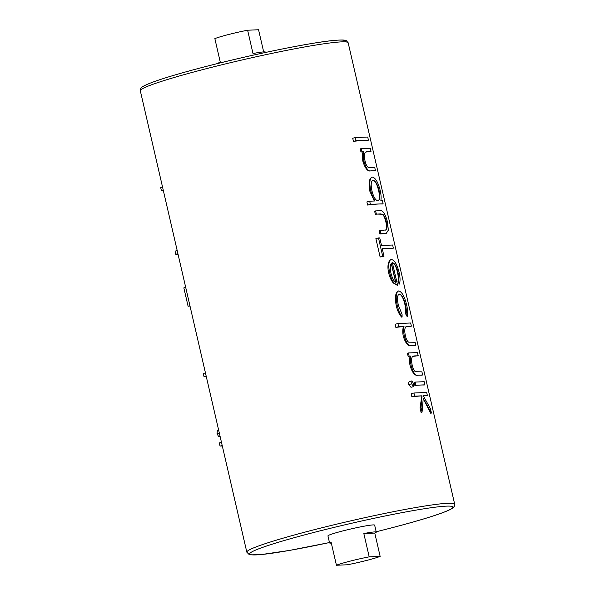 <?xml version="1.0" encoding="UTF-8"?>
<svg xmlns="http://www.w3.org/2000/svg" width="595" height="595" viewBox="0 0 595 595"><rect width="100%" height="100%" fill="white"/><g stroke="black" fill="none" stroke-linecap="round" stroke-linejoin="round"><path stroke-width="0.89" d="M363.828 533.544L374.761 533.068A23.971 1.607 167 0 0 376.263 532.116A23.971 1.607 167 0 0 363.828 533.544L369.205 556.846A23.971 1.607 167 0 0 350.024 561.167A23.971 1.607 167 0 0 336.435 565.25L331.058 541.948A23.971 1.607 167 0 0 329.556 542.9A23.971 1.607 167 0 0 331.326 543.101M376.263 532.116L374.649 525.125A23.971 1.607 167 0 0 343.025 530.874A23.971 1.607 167 0 0 327.942 535.909L329.556 542.9M336.435 565.25L347.376 564.774A23.971 1.607 167 0 0 366.557 560.453A23.971 1.607 167 0 0 380.146 556.37L374.761 533.068M218.819 63.234L218.737 62.884A23.971 1.607 -13 0 1 220.239 61.932L214.855 38.63A23.971 1.607 -13 0 1 228.443 34.547A23.971 1.607 -13 0 1 247.624 30.226L253.001 53.528A23.971 1.607 -13 0 1 265.444 52.1L265.526 52.449M423.238 395.794A106.661 7.155 -13 0 1 426.674 395.779L427.403 395.593L426.674 392.455L413.956 393.005L414.678 396.136L422.034 395.824L421.022 407.605L422.063 412.112L423.246 398.442L431.435 413.064L430.401 408.564L423.224 395.772L427.403 395.593M423.119 398.471L430.713 413.25L431.435 413.064M413.956 393.005L411.167 393.719L411.889 396.858A106.661 7.155 -13 0 1 421.87 395.861L420.033 407.858L421.074 412.365L422.063 412.112M415.132 382.087L414.142 382.34L414.871 385.478A106.661 7.155 -13 0 1 424.198 385.024L424.919 384.839L424.198 381.7L415.132 382.087L415.853 385.225L424.919 384.839M410.996 387.286L408.78 384.548C408.468 382.801 408.758 381.774 409.65 381.462L411.963 380.867L411.673 383.812L413.361 386.683L411.078 387.271L413.309 386.69L413.585 383.723L411.963 380.867M413.339 356.063L414.782 355.884A106.661 7.155 -13 0 1 417.467 355.892L418.196 355.706L417.467 352.567L408.408 352.961L409.129 356.1L410.766 356.026C410.156 358.495 410.305 361.76 411.219 365.821C413.242 372.834 415.503 375.951 418.017 375.177L422.643 374.976L421.922 371.838L415.511 371.741C414.113 370.901 413.012 368.729 412.201 365.233C411.294 360.83 411.428 357.9 412.595 356.435L418.196 355.706M408.408 352.961L407.419 353.214L408.148 356.353A106.661 7.155 -13 0 1 410.267 356.16C409.33 358.696 409.301 362.005 410.171 366.089C412.484 373.02 415.057 376.062 417.898 375.207A106.661 7.155 -13 0 1 421.922 375.162L422.643 374.976M406.504 326.491L407.954 326.305A106.661 7.155 -13 0 1 410.639 326.32L411.368 326.134L410.639 322.996L397.921 323.546L398.643 326.685L404.012 326.447C403.388 328.909 403.514 332.181 404.384 336.249C406.415 343.263 408.676 346.379 411.19 345.598L415.816 345.397L415.094 342.266L408.683 342.17C407.285 341.307 406.177 339.135 405.373 335.647C404.466 331.251 404.6 328.321 405.768 326.863L411.368 326.134M397.921 323.546L395.125 324.26L395.853 327.399A106.661 7.155 -13 0 1 403.536 326.573C402.584 329.132 402.518 332.441 403.343 336.517C405.664 343.456 408.237 346.491 411.071 345.628A106.661 7.155 -13 0 1 415.087 345.583L415.816 345.397M398.62 290.955C395.474 292.13 394.678 297.039 396.225 305.696C397.408 310.687 399.223 314.502 401.67 317.135L402.094 317.031L402.071 314.376L398.33 305.146C396.947 298.645 397.289 294.949 399.364 294.064C401.818 294.733 403.864 298.333 405.493 304.863C406.363 308.656 406.541 311.773 406.043 314.205L407.263 316.808C407.999 313.796 407.776 309.787 406.593 304.766C404.503 296.384 401.878 291.766 398.739 290.925L398.271 291.007M399.066 294.116L399.245 294.094C401.595 294.778 403.514 298.407 405.016 304.982L405.842 314.257L407.263 316.808M392.276 262.715C394.306 263.116 396.017 266.203 397.401 271.982C398.367 276.095 398.553 279.226 397.966 281.39L399.297 284.113C400.368 281.495 400.294 277.523 399.074 272.205C396.999 264.247 394.455 260.03 391.443 259.561L390.908 259.658M391.332 259.584C390.156 259.651 389.242 260.707 388.572 262.767C387.709 265.444 387.747 268.843 388.669 272.956C389.688 277.203 391.25 280.565 393.369 283.027L397.661 285.541L392.38 262.685C394.537 263.072 396.374 266.129 397.877 271.863C398.799 275.983 398.888 279.144 398.137 281.346L399.297 284.113M382.295 248.911A106.661 7.155 -13 0 1 392.64 248.346L393.362 248.16L392.64 245.021L381.514 245.504L379.751 237.888L378.48 237.941L382.719 256.311L383.991 256.259L382.235 248.643L393.362 248.16M378.48 237.941L375.884 238.61L380.123 256.981A106.661 7.155 -13 0 1 382.109 256.743L383.991 256.259M380.16 230.629L379.179 230.882L379.9 234.013A106.661 7.155 -13 0 1 385.181 233.604L386.207 233.448L388.342 230.168L387.479 221.957C385.337 213.828 382.83 210.08 379.945 210.727L375.609 210.913L376.338 214.044L382.771 214.274C384.311 215.673 385.515 218.261 386.371 222.039C387.226 225.676 387.256 228.272 386.46 229.834L380.16 230.629L380.889 233.761L386.207 233.448M375.609 210.913L374.627 211.166L375.348 214.297A106.661 7.155 -13 0 1 380.413 213.895L382.592 214.319C383.961 215.754 385.062 218.365 385.895 222.158C386.78 225.78 386.899 228.354 386.267 229.878L385.761 230.243M372.247 177.139C369.22 178.18 368.394 182.799 369.748 190.995L370.789 190.727C371.816 195.063 373.251 198.477 375.088 200.976L369.681 201.207L366.884 201.928L367.606 205.067A106.661 7.155 -13 0 1 382.399 203.981L383.12 203.795L382.399 200.664L380.83 200.731C381.35 197.957 381.127 194.453 380.153 190.221C378.011 182.107 375.415 177.741 372.358 177.109L371.83 177.206M369.748 190.995L374.054 200.411M366.163 151.725L367.606 151.547A106.661 7.155 -13 0 1 370.291 151.554L371.02 151.368L370.298 148.229L361.232 148.624L361.953 151.762L363.59 151.688C362.98 154.157 363.129 157.422 364.043 161.483C366.066 168.497 368.335 171.613 370.841 170.839L375.467 170.639L374.746 167.5L368.335 167.403C366.937 166.563 365.836 164.391 365.025 160.888C364.118 156.492 364.252 153.555 365.419 152.097L371.02 151.368M361.232 148.624L360.243 148.876L360.972 152.015A106.661 7.155 -13 0 1 363.091 151.814C362.154 154.358 362.124 157.668 362.995 161.751C365.308 168.683 367.881 171.724 370.722 170.869A106.661 7.155 -13 0 1 374.746 170.825L375.467 170.639M355.304 137.564L352.709 138.233L353.437 141.365A106.661 7.155 -13 0 1 367.71 140.353L368.431 140.167L367.71 137.029L355.304 137.564L356.033 140.703L368.431 140.167M263.674 51.899L258.565 29.75L247.624 30.226M369.205 556.846L380.146 556.37M353.437 141.365L356.033 140.703M162.524 187.016L160.672 187.492L161.394 190.623L163.246 190.147M161.394 190.623L163.342 190.541M360.972 152.015L361.953 151.762M363.091 151.814L363.59 151.688M362.995 161.751L364.043 161.483M367.606 205.067L370.402 204.345L383.12 203.795M372.358 177.109C369.688 178.069 369.168 182.606 370.789 190.727M369.681 201.207L370.402 204.345M377.885 200.857C375.534 200.389 373.541 197.005 371.912 190.72C370.663 184.495 371.057 181.006 373.095 180.24C375.445 180.821 377.431 184.205 379.06 190.378C380.346 196.677 379.96 200.173 377.885 200.857L378.219 200.798M372.805 180.292L372.983 180.27C375.229 180.865 377.104 184.279 378.591 190.504L379.06 190.378M378.591 190.504C380.019 196.752 379.744 200.21 377.773 200.887M177.198 250.584L175.042 251.135L175.763 254.273L177.927 253.715M175.763 254.273L178.031 254.177M375.348 214.297L376.338 214.044M385.895 222.158L386.371 222.039M379.9 234.013L380.889 233.761M185.7 287.392L183.84 287.868L188.087 306.239L189.998 306.023M188.087 306.239L189.939 305.763M380.123 256.981L382.719 256.311M388.572 262.767L389.1 262.633C388.557 265.236 388.766 268.59 389.71 272.688C390.692 276.935 392.083 280.342 393.875 282.893L397.661 285.541M391.443 259.561C390.32 259.613 389.532 260.632 389.1 262.633M388.669 272.956L389.71 272.688M393.369 283.027L393.875 282.893M397.401 271.982L397.877 271.863M390.194 266.181L391.346 263.064L395.824 282.454C393.771 281.13 392.112 277.917 390.863 272.8L390.194 266.181M391.205 263.228L395.615 282.32M396.225 305.696L397.274 305.428C398.412 310.426 400.019 314.286 402.094 317.031M398.739 290.925C395.958 292.004 395.467 296.838 397.274 305.428M405.016 304.982L405.493 304.863M395.853 327.399L398.643 326.685M403.536 326.573L404.012 326.447M403.343 336.517L404.384 336.249M205.446 372.916L203.282 373.474L204.011 376.605L206.167 376.055M204.011 376.605L206.272 376.509M408.148 356.353L409.129 356.1M410.267 356.16L410.766 356.026M410.171 366.089L411.219 365.821M408.78 384.548L411.673 383.812M409.65 381.462L411.866 380.897M217.331 430.795L218.722 430.438L217.331 430.795L217.041 433.733L219.347 433.145M217.041 433.733L218.67 436.618L220.068 436.261L218.759 436.596M414.871 385.478L415.853 385.225M411.889 396.858L414.678 396.136M420.033 407.858L421.022 407.605M221.481 442.375L219.324 442.925L220.046 446.064L222.203 445.514M220.046 446.064L222.307 445.967M207.447 68.403A106.661 7.155 167 0 0 140.316 90.804C139.959 90.254 140.308 89.228 141.35 87.725C141.774 87.324 142.361 86.178 151.851 82.489C163.982 77.982 182.591 72.501 207.677 66.045C253.12 54.316 309.407 42.818 332.642 40.549C344.393 39.471 345.427 40.282 346.335 40.691L348.172 42.818A106.661 7.155 167 0 0 207.447 68.403M140.316 90.804L246.828 552.182A106.661 7.155 -13 0 1 313.959 529.781A106.661 7.155 -13 0 1 454.684 504.196L348.172 42.818M376.181 531.759A104.266 6.991 167 0 0 387.263 528.962A104.266 6.991 167 0 0 446.324 506.144A104.266 6.991 167 0 0 315.328 532.071A104.266 6.991 167 0 0 249.959 554.324A104.266 6.991 167 0 0 329.474 542.543M207.737 66.038A104.266 6.991 -13 0 1 344.914 41.851M246.828 552.182L249.119 554.495L250.859 554.867L261.607 554.525L289.601 550.405L329.474 542.551M376.181 531.766L387.323 528.955C407.292 523.823 423.372 519.234 435.577 515.181C443.863 512.429 449.426 510.16 452.26 508.368C454.357 506.717 455.168 505.326 454.684 504.196"/></g></svg>
